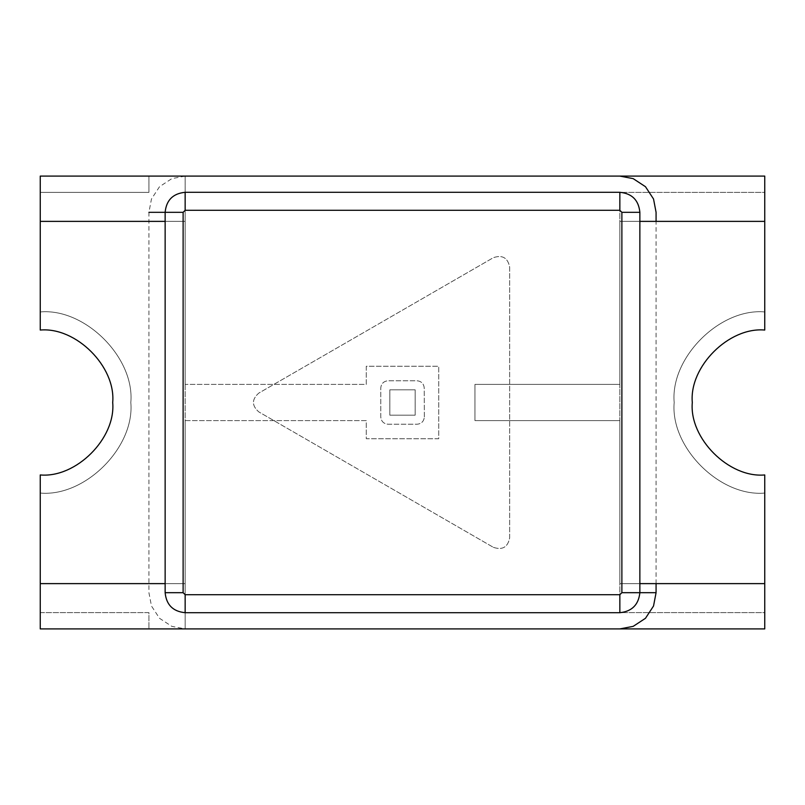 <?xml version="1.0" encoding="UTF-8"?>
<svg xmlns="http://www.w3.org/2000/svg" width="805" height="805" viewBox="0 0 805 805"><rect width="100%" height="100%" fill="white"/><g stroke="black" fill="none" stroke-linecap="round" stroke-linejoin="round"><path stroke-width="0.6" stroke-dasharray="4.03 3.02" d="M656.075 583.625L656.075 221.375M165.136 583.625L185.15 583.625L185.15 420.613L366.275 420.613L366.275 438.725L438.725 438.725L438.725 366.275L366.275 366.275L366.275 384.388L185.15 384.388L185.15 176.094L171.817 178.64L159.531 186.7L151.471 198.986L148.925 212.319L148.925 592.681L151.471 606.014L159.531 618.3L171.817 626.36L185.15 628.906L40.25 628.906L40.25 493.063C85.058 497.108 134.858 447.308 130.812 402.5C134.858 357.692 85.058 307.892 40.25 311.938L40.25 176.094L185.15 176.094L185.15 628.906L148.925 628.906L148.925 612.605L40.25 612.605L40.25 493.063C85.058 497.108 134.858 447.308 130.812 402.5C134.858 357.692 85.058 307.892 40.25 311.938L40.25 176.094L764.75 176.094L764.75 311.938C719.942 307.892 670.142 357.692 674.188 402.5C670.142 447.308 719.942 497.108 764.75 493.063L764.75 628.906L40.25 628.906L40.25 493.063C85.058 497.108 134.858 447.308 130.812 402.5C134.858 357.692 85.058 307.892 40.25 311.938L40.25 192.395L148.925 192.395L148.925 176.094L185.15 176.094L185.15 628.906L148.925 628.906L148.925 612.605L40.25 612.605L40.25 474.95C76.093 478.19 115.94 438.343 112.7 402.5C115.94 366.657 76.093 326.81 40.25 330.05L40.25 192.395L148.925 192.395L148.925 176.094L185.15 176.094L40.25 176.094L40.25 311.938C85.058 307.892 134.858 357.692 130.812 402.5C134.858 447.308 85.058 497.108 40.25 493.063L40.25 583.625L185.15 583.625L185.15 420.613L366.275 420.613L366.275 438.725L438.725 438.725L438.725 366.275L366.275 366.275L366.275 384.388L185.15 384.388L185.15 221.375L40.25 221.375L165.136 221.375M764.75 221.375L764.75 311.938C719.942 307.892 670.142 357.692 674.188 402.5C670.142 447.308 719.942 497.108 764.75 493.063L764.75 612.605L619.85 612.605L619.85 192.395L764.75 192.395L764.75 311.938C719.942 307.892 670.142 357.692 674.188 402.5C670.142 447.308 719.942 497.108 764.75 493.063C719.942 497.108 670.142 447.308 674.188 402.5C670.142 357.692 719.942 307.892 764.75 311.938L764.75 221.375L619.85 221.375L619.85 384.388L474.95 384.388L474.95 420.613L619.85 420.613L619.85 583.625L764.75 583.625M639.864 221.375L619.85 221.375L619.85 384.388L474.95 384.388L474.95 420.613L619.85 420.613L619.85 583.625L639.864 583.625M764.75 474.95L764.75 612.605L619.85 612.605L619.85 192.395L764.75 192.395L764.75 330.05C728.907 326.81 689.06 366.657 692.3 402.5C689.06 438.343 728.907 478.19 764.75 474.95M424.346 416.99L424.235 388.01C423.772 383.643 421.357 381.228 416.99 380.765L388.01 380.765C383.643 381.228 381.228 383.643 380.765 388.01L380.765 416.99C381.228 421.357 383.643 423.772 388.01 424.235L417.101 424.235C421.468 423.772 423.883 421.357 424.346 416.99L424.235 388.01C423.772 383.643 421.357 381.228 416.99 380.765L388.01 380.765C383.643 381.228 381.228 383.643 380.765 388.01L380.765 416.99C381.228 421.357 383.643 423.772 388.01 424.235L417.101 424.235C421.468 423.772 423.883 421.357 424.346 416.99M389.821 415.179L415.179 415.179L415.179 389.821L389.821 389.821L389.821 415.179L415.179 415.179L415.179 389.821L389.821 389.821L389.821 415.179M493.354 547.32C502.36 550.368 507.794 547.239 509.656 537.911L509.656 267.089C507.794 257.761 502.36 254.632 493.354 257.68L258.818 393.092C251.673 399.361 251.673 405.64 258.818 411.908L493.354 547.32C502.36 550.368 507.794 547.239 509.656 537.911L509.656 267.089C507.794 257.761 502.36 254.632 493.354 257.68L258.818 393.092C251.673 399.361 251.673 405.64 258.818 411.908L493.354 547.32M40.25 221.375L185.15 221.375L185.15 176.094M40.25 583.625L40.25 628.906L185.15 628.906L185.15 583.625L40.25 583.625L185.15 583.625L185.15 628.906"/><path stroke-width="1.21" d="M148.925 212.319L165.136 212.319C166.323 200.163 172.995 193.492 185.15 192.304L619.85 192.304L619.85 210.286L621.883 212.319L621.883 592.681L619.85 594.714L185.15 594.714L183.117 592.681L183.117 212.319L185.15 210.286L619.85 210.286M619.85 192.304C632.006 193.492 638.677 200.163 639.864 212.319L621.883 212.319M185.15 192.304L185.15 210.286M639.864 583.625L764.75 583.625L764.75 628.906L185.15 628.906L619.85 628.906L633.183 626.36L645.469 618.3L653.529 606.014L656.075 592.681L656.075 583.625M656.075 221.375L656.075 212.319L653.529 198.986L645.469 186.7L633.183 178.64L619.85 176.094L185.15 176.094L764.75 176.094L764.75 221.375L639.864 221.375M183.117 592.681L165.136 592.681C166.323 604.837 172.995 611.508 185.15 612.696L185.15 594.714M165.136 592.681L165.136 212.319L183.117 212.319M639.864 212.319L639.864 592.681L621.883 592.681M185.15 612.696L619.85 612.696L619.85 594.714M165.136 221.375L40.25 221.375L40.25 330.05C76.093 326.81 115.94 366.657 112.7 402.5C115.94 438.343 76.093 478.19 40.25 474.95L40.25 583.625L165.136 583.625M764.75 583.625L764.75 474.95C728.907 478.19 689.06 438.343 692.3 402.5C689.06 366.657 728.907 326.81 764.75 330.05L764.75 221.375M185.15 176.094L40.25 176.094L40.25 221.375M40.25 583.625L40.25 628.906L185.15 628.906M656.075 592.681L639.864 592.681C638.586 604.746 631.915 611.418 619.85 612.696"/></g></svg>
